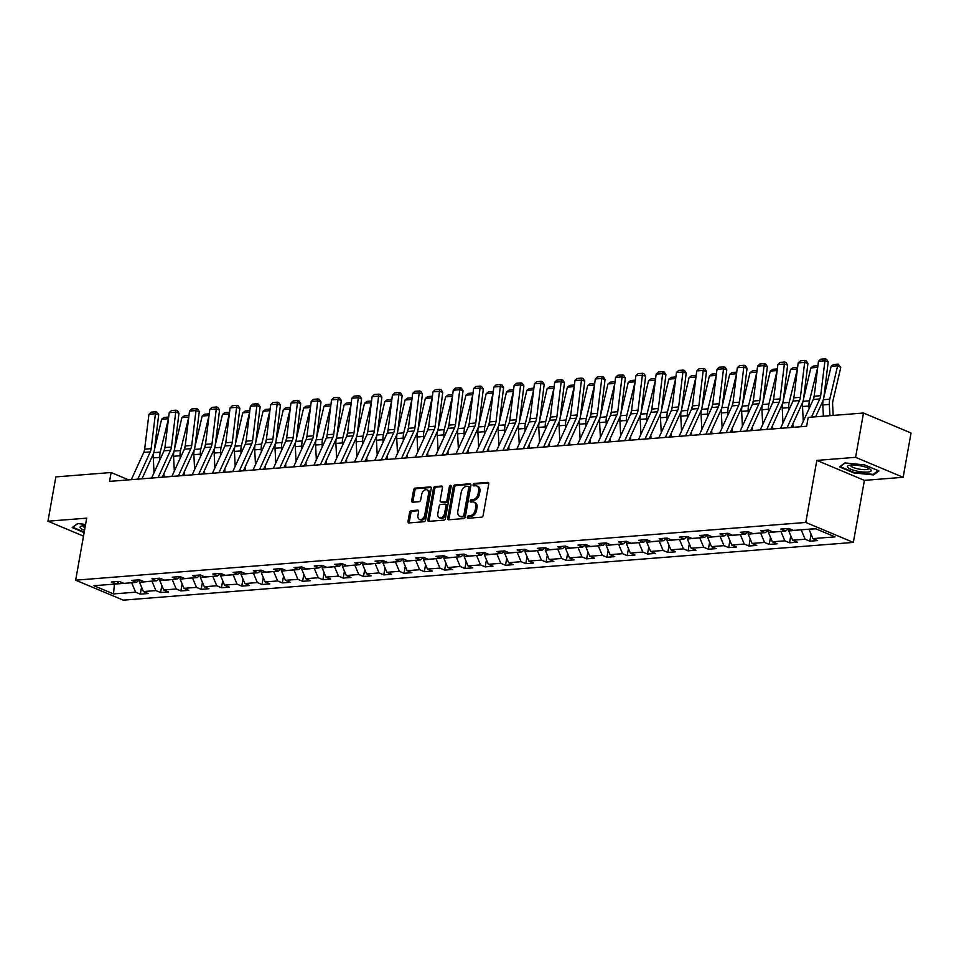 <?xml version="1.0" encoding="UTF-8"?>
<svg xmlns="http://www.w3.org/2000/svg" width="959" height="959" viewBox="0 0 959 959"><rect width="100%" height="100%" fill="white"/><g stroke="black" fill="none" stroke-linecap="round" stroke-linejoin="round"><path stroke-width="1.44" d="M467.333 517.105A1.271 0.839 -67.2 0 0 468.004 518.256L481.562 517.177A1.822 1.199 -67.2 0 0 483.156 515.343L488.73 484.019A1.822 1.199 -67.2 0 0 488.167 482.437A1.822 1.199 -67.2 0 0 487.771 482.377L474.202 483.456A1.271 0.839 -67.2 0 0 473.77 485.889L475.52 485.745A5.826 3.848 -67.2 0 1 476.791 485.949A5.826 3.848 -67.2 0 1 478.613 490.996L478.157 493.609A5.826 3.848 -67.2 0 1 473.075 499.495L471.325 499.639A1.271 0.839 -67.2 0 0 470.881 502.072L472.643 501.929A5.826 3.848 -67.2 0 1 473.902 502.12A5.826 3.848 -67.2 0 1 475.736 507.179L475.268 509.792A5.826 3.848 -67.2 0 1 470.198 515.678L468.436 515.822A1.271 0.839 -67.2 0 0 467.333 517.105M473.902 502.12L475.196 502.66A5.826 3.848 -67.2 0 1 477.019 507.719L476.551 510.332A5.826 3.848 -67.2 0 1 471.48 516.218L469.718 516.362A1.271 0.839 -67.2 0 0 468.615 518.208M488.646 482.952L475.484 483.995A1.271 0.839 -67.2 0 0 474.381 485.841M476.791 485.949L478.073 486.489A5.826 3.848 -67.2 0 1 479.908 491.535L479.44 494.149A5.826 3.848 -67.2 0 1 474.357 500.035L472.607 500.178A1.271 0.839 -67.2 0 0 471.492 502.025M411.183 510.656A1.822 1.199 -67.2 0 0 409.589 512.49L408.031 521.276A1.822 1.199 -67.2 0 0 408.594 522.859A1.822 1.199 -67.2 0 0 408.99 522.919L424.058 521.732A1.822 1.199 -67.2 0 0 425.64 519.886L431.226 488.563A1.822 1.199 -67.2 0 0 430.651 486.992A1.822 1.199 -67.2 0 0 430.255 486.932L415.199 488.119A1.822 1.199 -67.2 0 0 413.605 489.965L411.711 500.574A1.822 1.199 -67.2 0 0 412.286 502.156A1.822 1.199 -67.2 0 0 412.682 502.216L419.131 501.701A1.822 1.199 -67.2 0 0 420.713 499.867L421.648 494.604A4.867 3.213 -67.2 0 1 426.959 489.833A4.867 3.213 -67.2 0 1 428.481 494.065L424.813 514.683A4.867 3.213 -67.2 0 1 419.515 519.442A4.867 3.213 -67.2 0 1 417.98 515.223L418.592 511.782A1.822 1.199 -67.2 0 0 418.016 510.2A1.822 1.199 -67.2 0 0 417.621 510.14L411.183 510.656L412.466 511.195A1.822 1.199 -67.2 0 0 410.884 513.029L409.313 521.816A1.822 1.199 -67.2 0 0 409.397 522.883M86.706 518.148L47.95 521.205L55.85 476.899L111.112 472.523L109.542 481.382L806.627 426.264L808.209 417.393L863.484 413.029L855.596 457.335L816.828 460.404L805.788 522.451L75.653 580.183L86.706 518.148M447.733 518.136A1.822 1.199 -67.2 0 0 448.297 519.718A1.822 1.199 -67.2 0 0 448.692 519.778L463.76 518.591A1.822 1.199 -67.2 0 0 465.343 516.745L470.929 485.434A1.822 1.199 -67.2 0 0 470.354 483.851A1.822 1.199 -67.2 0 0 469.958 483.792L454.89 484.978A1.822 1.199 -67.2 0 0 453.307 486.824L447.733 518.136L449.016 518.675A1.822 1.199 -67.2 0 0 449.1 519.742M443.909 520.162L428.841 521.348A1.822 1.199 -67.2 0 1 428.445 521.288A1.822 1.199 -67.2 0 1 427.882 519.706L433.456 488.395A1.822 1.199 -67.2 0 1 435.038 486.549L441.488 486.045A1.822 1.199 -67.2 0 1 441.883 486.105A1.822 1.199 -67.2 0 1 442.459 487.675L440.193 500.382A1.822 1.199 -67.2 0 0 440.768 501.965A1.822 1.199 -67.2 0 0 441.164 502.025L445.444 501.677A1.822 1.199 -67.2 0 0 447.026 499.843L449.375 486.621A1.271 0.839 -67.2 0 1 451.162 486.477L445.491 518.316A1.822 1.199 -67.2 0 1 443.909 520.162M805.788 522.451L853.354 542.41L123.22 600.142L75.653 580.183M141.548 587.124L140.302 594.148L148.106 593.525L143.418 591.559L155.897 590.576L160.585 592.542L168.388 591.931L163.701 589.953L176.192 588.97L180.879 590.936L188.683 590.324L183.984 588.346L196.475 587.364L201.162 589.329L208.966 588.718L204.279 586.752L216.758 585.757L221.457 587.723L229.261 587.112L224.562 585.146L237.053 584.151L241.74 586.129L249.544 585.505L244.857 583.54L257.336 582.557L262.035 584.522L269.839 583.899L265.14 581.933L277.63 580.95L282.318 582.916L290.121 582.305L285.434 580.327L297.913 579.344L302.612 581.31L310.416 580.698L305.717 578.721L318.208 577.738L322.895 579.704L330.699 579.092L326.012 577.126L338.491 576.131L343.19 578.097L350.994 577.486L346.295 575.52L358.786 574.525L363.473 576.503L371.277 575.88L366.59 573.914L379.069 572.931L383.768 574.897L391.572 574.273L386.873 572.307L399.364 571.324L404.051 573.29L411.855 572.667L407.167 570.701L419.646 569.718L424.346 571.684L432.149 571.073L427.45 569.095L439.941 568.112L444.628 570.078L452.432 569.466L447.745 567.5L460.224 566.505L464.923 568.471L472.727 567.86L468.028 565.894L480.519 564.899L485.206 566.877L493.01 566.254L488.323 564.288L500.802 563.293L505.501 565.271L513.305 564.647L508.606 562.681L521.097 561.698L525.784 563.664L533.588 563.041L528.9 561.075L541.379 560.092L546.067 562.058L553.87 561.447L549.183 559.469L561.674 558.486L566.361 560.452L574.165 559.84L569.466 557.862L581.957 556.879L586.644 558.845L594.448 558.234L589.761 556.268L602.24 555.273L606.939 557.251L614.743 556.628L610.044 554.662L622.535 553.667L627.222 555.645L635.026 555.021L630.339 553.055L642.818 552.072L647.517 554.038L655.321 553.415L650.622 551.449L663.113 550.466L667.8 552.432L675.604 551.821L670.916 549.843L683.395 548.86L688.094 550.826L695.898 550.214L691.199 548.236L703.69 547.253L708.377 549.219L716.181 548.608L711.494 546.642L723.973 545.647L728.672 547.613L736.476 547.002L731.777 545.036L744.268 544.041L748.955 546.019L756.759 545.395L752.072 543.429L764.551 542.446L769.25 544.412L777.054 543.789L772.355 541.823L784.846 540.84L789.533 542.806L797.337 542.183L792.649 540.217L805.128 539.234L809.828 541.2L817.631 540.588L812.932 538.61L835.049 536.872L815.498 528.673L793.393 530.411L788.706 528.445L780.902 529.068L785.589 531.034L788.861 528.517M140.302 594.148L135.615 592.183L113.498 593.921L93.958 585.721L116.063 583.983L111.376 582.005L119.18 581.394L123.867 583.36L136.358 582.377L131.671 580.411L139.463 579.787L144.162 581.753L156.641 580.77L151.954 578.804L159.757 578.181L164.445 580.147L176.935 579.164L172.236 577.198L180.04 576.575L184.739 578.553L197.218 577.558L192.531 575.592L200.335 574.98L205.022 576.946L217.513 575.951L212.814 573.985L220.618 573.374L225.317 575.34L237.796 574.357L233.109 572.379L240.913 571.768L245.6 573.734L258.091 572.751L253.392 570.773L261.196 570.161L265.895 572.127L278.374 571.144L273.687 569.178L281.49 568.555L286.178 570.521L298.669 569.538L293.969 567.572L301.773 566.949L306.472 568.927L318.951 567.932L314.264 565.966L322.068 565.342L326.755 567.32L339.246 566.325L334.547 564.36L342.351 563.748L347.05 565.714L359.529 564.731L354.842 562.753L362.646 562.142L367.333 564.108L379.824 563.125L375.125 561.147L382.929 560.536L387.628 562.501L400.107 561.518L395.42 559.553L403.224 558.929L407.911 560.895L420.402 559.912L415.703 557.946L423.506 557.323L428.205 559.301L440.684 558.306L435.997 556.34L443.801 555.717L448.488 557.694L460.979 556.699L456.28 554.734L464.084 554.122L468.771 556.088L481.262 555.093L476.575 553.127L484.379 552.516L489.066 554.482L501.545 553.499L496.858 551.521L504.662 550.91L509.349 552.875L521.84 551.893L517.153 549.927L524.945 549.303L529.644 551.269L542.123 550.286L537.436 548.32L545.239 547.697L549.927 549.663L562.418 548.68L557.718 546.714L565.522 546.091L570.221 548.068L582.7 547.074L578.013 545.108L585.817 544.496L590.504 546.462L602.995 545.467L598.296 543.501L606.1 542.89L610.799 544.856L623.278 543.873L618.591 541.895L626.395 541.284L631.082 543.25L643.573 542.267L638.874 540.301L646.678 539.677L651.377 541.643L663.856 540.66L659.169 538.694L666.973 538.071L671.66 540.037L684.151 539.054L679.451 537.088L687.255 536.465L691.954 538.443L704.433 537.448L699.746 535.482L707.55 534.87L712.237 536.836L724.728 535.841L720.029 533.875L727.833 533.264L732.532 535.23L745.011 534.247L740.324 532.269L748.128 531.658L752.815 533.624L765.306 532.641L760.607 530.663L768.411 530.051L773.11 532.017L785.589 531.034M152.049 581.13L139.535 582.317L139.942 579.991M139.535 582.317L143.418 591.559M152.013 581.322L155.897 590.576M136.358 582.377L139.63 579.859M172.344 579.524L159.817 580.71L160.237 578.385M159.817 580.71L163.701 589.953M172.308 579.716L176.192 588.97M156.641 580.77L159.913 578.253M192.627 577.929L180.112 579.104L180.52 576.779M180.112 579.104L183.984 588.346M192.591 578.121L196.475 587.364M176.935 579.164L180.208 576.647M212.922 576.323L200.395 577.498L200.815 575.172M200.395 577.498L204.279 586.752M212.886 576.515L216.758 585.757M197.218 577.558L200.491 575.04M233.205 574.717L220.69 575.891L221.097 573.566M220.69 575.891L224.562 585.146M233.169 574.909L237.053 584.151M217.513 575.951L220.786 573.434M253.5 573.11L240.973 574.285L241.392 571.972M240.973 574.285L244.857 583.54M253.464 573.302L257.336 582.557M237.796 574.357L241.069 571.828M273.783 571.504L261.268 572.691L261.675 570.365M261.268 572.691L265.14 581.933M273.747 571.696L277.63 580.95M258.091 572.751L261.363 570.233M294.077 569.898L281.55 571.084L281.97 568.759M281.55 571.084L285.434 580.327M294.041 570.09L297.913 579.344M278.374 571.144L281.646 568.627M314.36 568.303L301.845 569.478L302.253 567.153M301.845 569.478L305.717 578.721M314.324 568.495L318.208 577.738M298.669 569.538L301.941 567.021M334.655 566.697L322.128 567.872L322.548 565.546M322.128 567.872L326.012 577.126M334.619 566.889L338.491 576.131M318.951 567.932L322.224 565.414M354.938 565.091L342.423 566.266L342.831 563.94M342.423 566.266L346.295 575.52M354.902 565.283L358.786 574.525M339.246 566.325L342.519 563.808M375.233 563.484L362.706 564.659L363.125 562.346M362.706 564.659L366.59 573.914M375.197 563.676L379.069 572.931M359.529 564.731L362.802 562.202M395.516 561.878L383.001 563.065L383.408 560.739M383.001 563.065L386.873 572.307M395.48 562.07L399.364 571.324M379.824 563.125L383.097 560.607M415.798 560.272L403.283 561.459L403.703 559.133M403.283 561.459L407.167 570.701M415.774 560.464L419.646 569.718M400.107 561.518L403.379 559.001M436.093 558.665L423.578 559.852L423.986 557.527M423.578 559.852L427.45 569.095M436.057 558.869L439.941 568.112M420.402 559.912L423.662 557.395M456.376 557.071L443.861 558.246L444.281 555.92M443.861 558.246L447.745 567.5M456.352 557.263L460.224 566.505M440.684 558.306L443.957 555.788M476.671 555.465L464.156 556.64L464.564 554.314M464.156 556.64L468.028 565.894M476.635 555.657L480.519 564.899M460.979 556.699L464.24 554.182M496.954 553.858L484.439 555.033L484.858 552.72M484.439 555.033L488.323 564.288M496.93 554.05L500.802 563.293M481.262 555.093L484.535 552.576M517.249 552.252L504.722 553.439L505.141 551.113M504.722 553.439L508.606 562.681M517.213 552.444L521.097 561.698M501.545 553.499L504.818 550.981M537.531 550.646L525.017 551.833L525.424 549.507M525.017 551.833L528.9 561.075M537.496 550.838L541.379 560.092M521.84 551.893L525.112 549.375M557.826 549.039L545.299 550.226L545.719 547.901M545.299 550.226L549.183 559.469M557.79 549.231L561.674 558.486M542.123 550.286L545.395 547.769M578.109 547.445L565.594 548.62L566.002 546.294M565.594 548.62L569.466 557.862M578.073 547.637L581.957 556.879M562.418 548.68L565.69 546.162M598.404 545.839L585.877 547.014L586.297 544.688M585.877 547.014L589.761 556.268M598.368 546.031L602.24 555.273M582.7 547.074L585.973 544.556M618.687 544.232L606.172 545.407L606.579 543.082M606.172 545.407L610.044 554.662M618.651 544.424L622.535 553.667M602.995 545.467L606.268 542.95M638.982 542.626L626.455 543.801L626.874 541.487M626.455 543.801L630.339 553.055M638.946 542.818L642.818 552.072M623.278 543.873L626.551 541.344M659.265 541.02L646.75 542.207L647.157 539.881M646.75 542.207L650.622 551.449M659.229 541.212L663.113 550.466M643.573 542.267L646.846 539.749M679.559 539.414L667.032 540.6L667.452 538.275M667.032 540.6L670.916 549.843M679.523 539.605L683.395 548.86M663.856 540.66L667.128 538.143M699.842 537.819L687.327 538.994L687.735 536.668M687.327 538.994L691.199 548.236M699.806 538.011L703.69 547.253M684.151 539.054L687.423 536.537M720.137 536.213L707.61 537.388L708.03 535.062M707.61 537.388L711.494 546.642M720.101 536.405L723.973 545.647M704.433 537.448L707.706 534.93M740.42 534.607L727.905 535.781L728.313 533.456M727.905 535.781L731.777 545.036M740.384 534.798L744.268 544.041M724.728 535.841L728.001 533.324M760.715 533L748.188 534.175L748.607 531.861M748.188 534.175L752.072 543.429M760.679 533.192L764.551 542.446M745.011 534.247L748.284 531.718M780.998 531.394L768.483 532.581L768.89 530.255M768.483 532.581L772.355 541.823M780.962 531.586L784.846 540.84M765.306 532.641L768.579 530.123M801.28 529.788L788.766 530.974L789.185 528.649M788.766 530.974L792.649 540.217M801.256 529.979L805.128 539.234M815.881 528.829L809.084 529.176M809.06 529.368L812.932 538.61M816.828 460.404L864.395 480.363L903.15 477.294L855.596 457.335M903.15 477.294L911.05 432.988L863.484 413.029M47.95 521.205L83.505 536.129M864.395 480.363L853.354 542.41M128.638 479.872L111.112 472.523M114.852 584.079L131.767 582.736M114.445 584.103L113.498 593.921M131.731 582.928L135.615 592.183M116.063 583.983L119.336 581.454M811.074 534.175L809.828 541.2M790.791 535.781L789.533 542.806M770.497 537.388L769.25 544.412M750.214 538.994L748.955 546.019M729.919 540.6L728.672 547.613M709.636 542.207L708.377 549.219M689.341 543.801L688.094 550.826M669.058 545.407L667.8 552.432M648.764 547.014L647.517 554.038M628.481 548.62L627.222 555.645M608.186 550.226L606.939 557.251M587.903 551.833L586.644 558.845M567.608 553.439L566.361 560.452M547.325 555.033L546.067 562.058M527.03 556.64L525.784 563.664M506.748 558.246L505.501 565.271M486.453 559.852L485.206 566.877M466.17 561.459L464.923 568.471M445.875 563.065L444.628 570.078M425.592 564.659L424.346 571.684M405.309 566.266L404.051 573.29M385.015 567.872L383.768 574.897M364.732 569.478L363.473 576.503M344.437 571.084L343.19 578.097M324.154 572.691L322.895 579.704M303.859 574.285L302.612 581.31M283.576 575.891L282.318 582.916M263.281 577.498L262.035 584.522M242.999 579.104L241.74 586.129M222.704 580.71L221.457 587.723M202.421 582.317L201.162 589.329M182.126 583.911L180.879 590.936M161.843 585.517L160.585 592.542M844.891 462.909L839.497 466.901L853.822 472.907L873.541 474.921L878.923 470.929L864.598 464.911L844.891 462.909M85.591 524.405L77.571 523.578L72.177 527.582L84.128 532.593M873.709 473.974L873.541 474.921M470.833 484.367L456.184 485.518A1.822 1.199 -67.2 0 0 454.59 487.364L449.016 518.675M462.789 516.266A1.271 0.839 -67.2 0 0 463.904 514.971L468.795 487.484A1.271 0.839 -67.2 0 0 468.124 486.333L466.266 486.489A5.826 3.848 -67.2 0 0 461.195 492.375L457.851 511.171A5.826 3.848 -67.2 0 0 459.673 516.218A5.826 3.848 -67.2 0 0 460.943 516.41L464.072 516.805A1.271 0.839 -67.2 0 0 465.187 515.51L463.904 514.971M469.407 486.872A1.271 0.839 -67.2 0 1 470.078 488.023L465.187 515.51M459.673 516.218L460.955 516.757A5.826 3.848 -67.2 0 0 462.226 516.949L460.943 516.41M464.072 516.805L462.226 516.949M442.375 486.609L436.333 487.088A1.822 1.199 -67.2 0 0 434.739 488.934L429.164 520.246A1.822 1.199 -67.2 0 0 429.248 521.312M441.727 502.264A1.822 1.199 -67.2 0 0 442.051 502.504A1.822 1.199 -67.2 0 0 442.447 502.564L446.726 502.216A1.822 1.199 -67.2 0 0 448.309 500.382L450.67 487.16L449.375 486.621M451.198 486.153A1.271 0.839 -67.2 0 0 450.67 487.16M437.843 513.556A4.867 3.213 -67.2 0 0 439.378 517.788A4.867 3.213 -67.2 0 0 444.676 513.017L445.971 505.753A1.822 1.199 -67.2 0 0 445.396 504.182A1.822 1.199 -67.2 0 0 445 504.122L440.732 504.458A1.822 1.199 -67.2 0 0 439.138 506.292L437.843 513.556M439.378 517.788L440.661 518.328A4.867 3.213 -67.2 0 0 445.959 513.556L444.676 513.017M445.396 504.182L446.69 504.722A1.822 1.199 -67.2 0 1 447.254 506.292L445.959 513.556M418.508 510.715L412.466 511.195M419.515 519.442L420.797 519.982A4.867 3.213 -67.2 0 0 426.096 515.223L424.813 514.683M426.959 489.833L428.241 490.373A4.867 3.213 -67.2 0 1 429.764 494.604L426.096 515.223M431.13 487.496L416.482 488.658A1.822 1.199 -67.2 0 0 414.887 490.505L413.005 501.113A1.822 1.199 -67.2 0 0 413.089 502.18M833.167 415.427L832.604 404.338A9.278 6.593 -94.5 0 1 832.915 400.85L840.791 367.465L837.639 365.799L829.763 399.184A13.917 9.902 85.5 0 0 829.307 404.41L829.883 415.679M823.158 400.143A13.917 9.902 85.5 0 0 822.798 404.926L823.373 416.194M831.129 366.314L833.587 364.48L838.142 364.12L837.639 365.799L831.129 366.314L823.889 397.038M838.142 364.12L840.791 367.465M800.825 426.719L813.268 399.471A9.278 6.593 85.5 0 0 814.167 396.235L818.459 361.327L824.956 360.824L825.243 358.858L826.55 359.265L828.216 361.843L823.925 396.738A13.917 9.902 -94.5 0 1 822.594 401.593L815.641 416.805M828.216 361.843L824.956 360.824L820.664 395.719A9.278 6.593 85.5 0 1 819.777 398.956L811.47 417.141M818.459 361.327L820.7 359.217L825.243 358.858M847.78 467.381A12.059 2.925 -169.9 0 0 862.285 471.936A12.059 2.925 -169.9 0 0 870.772 469.73A12.059 2.925 -169.9 0 0 870.209 469.227A12.059 2.925 -169.9 0 0 859.791 465.69A12.059 2.925 -169.9 0 0 848.787 465.415A12.059 2.925 -169.9 0 0 847.78 467.381M850.705 465.067A9.134 2.206 -169.9 0 0 850.573 465.343A9.134 2.206 -169.9 0 0 850.861 466.05A9.134 2.206 -169.9 0 0 860.523 469.335A9.134 2.206 -169.9 0 0 868.554 468.543A9.134 2.206 -169.9 0 0 868.53 468.244M878.216 470.629L873.158 474.381L854.061 472.439L840.18 466.613L845.143 462.933M85.363 525.676A12.059 2.925 -169.9 0 0 83.601 525.736A12.059 2.925 -169.9 0 0 81.467 526.095A12.059 2.925 -169.9 0 0 84.536 530.315M72.896 527.042L77.811 523.614M84.224 532.065L72.86 527.294M83.373 525.748A9.134 2.206 -169.9 0 0 83.253 526.023A9.134 2.206 -169.9 0 0 84.991 527.738M813.4 399.184L814.239 395.599M817.691 367.585L809.48 400.79A13.917 9.902 85.5 0 0 809.012 406.017L809.144 408.498M802.875 401.749A13.917 9.902 85.5 0 0 802.515 406.532L803.27 421.373M810.846 367.92L813.292 366.086L817.847 365.727L817.344 367.405L810.846 367.92L803.606 398.644M793.033 427.33L792.853 423.878M793.105 400.778L793.956 397.206M797.397 369.179L789.185 402.396A13.917 9.902 85.5 0 0 788.73 407.623L788.861 410.104M782.592 403.355A13.917 9.902 85.5 0 0 782.232 408.138L782.976 422.979M790.552 369.515L793.009 367.693L797.564 367.333L797.061 368.999L790.552 369.515L783.311 400.251M780.542 428.325L792.985 401.066A9.278 6.593 85.5 0 0 793.872 397.829L798.164 362.934L804.673 362.418L804.961 360.464L806.267 360.872L807.934 363.449L803.642 398.345A13.917 9.902 -94.5 0 1 802.299 403.2L791.211 427.474M807.934 363.449L804.673 362.418L800.381 397.326A9.278 6.593 85.5 0 1 799.482 400.55L787.039 427.81M798.164 362.934L800.405 360.824L804.961 360.464M760.247 429.932L772.69 402.672A9.278 6.593 85.5 0 0 773.589 399.435L777.881 364.54L784.378 364.024L784.678 362.058L785.972 362.478L787.639 365.055L783.347 399.951A13.917 9.902 -94.5 0 1 782.017 404.806L770.928 429.081M787.639 365.055L784.378 364.024L780.087 398.92A9.278 6.593 85.5 0 1 779.199 402.157L766.756 429.416M777.881 364.54L780.123 362.418L784.678 362.058M772.75 428.937L772.57 425.484M772.822 402.384L773.661 398.812M777.114 370.785L768.902 404.003A13.917 9.902 85.5 0 0 768.447 409.229L768.567 411.711M762.297 404.962A13.917 9.902 85.5 0 0 761.937 409.745L762.693 424.585M770.269 371.121L772.714 369.299L777.269 368.939L776.766 370.606L770.269 371.121L763.028 401.857M752.455 430.543L752.276 427.091M752.527 403.991L753.378 400.418M756.819 372.392L748.607 405.609A13.917 9.902 85.5 0 0 748.152 410.836L748.284 413.317M742.014 406.568A13.917 9.902 85.5 0 0 741.655 411.339L742.398 426.18M749.986 372.727L752.431 370.905L756.987 370.546L756.483 372.212L749.986 372.727L742.734 403.451M732.173 432.149L731.993 428.697M732.244 405.597L733.084 402.025M736.536 373.998L728.325 407.215A13.917 9.902 85.5 0 0 727.869 412.43L727.989 414.923M721.719 408.162A13.917 9.902 85.5 0 0 721.36 412.945L722.115 427.786M729.691 374.334L732.137 372.512L736.692 372.152L736.2 373.818L729.691 374.334L722.451 405.058M739.964 431.526L752.407 404.278A9.278 6.593 85.5 0 0 753.294 401.042L757.586 366.146L764.095 365.631L764.383 363.665L765.69 364.072L767.356 366.662L763.064 401.557A13.917 9.902 -94.5 0 1 761.722 406.412L750.633 430.687M767.356 366.662L764.095 365.631L759.804 400.526A9.278 6.593 85.5 0 1 758.905 403.763L746.462 431.023M757.586 366.146L759.828 364.024L764.383 363.665M719.67 433.132L732.113 405.885A9.278 6.593 85.5 0 0 733.012 402.648L737.303 367.753L743.8 367.237L744.1 365.271L745.395 365.679L747.061 368.256L742.769 403.164A13.917 9.902 -94.5 0 1 741.439 408.007L730.35 432.293M747.061 368.256L743.8 367.237L739.509 402.133A9.278 6.593 85.5 0 1 738.622 405.369L726.179 432.617M737.303 367.753L739.545 365.631L744.1 365.271M699.387 434.739L711.83 407.491A9.278 6.593 85.5 0 0 712.717 404.254L717.008 369.359L723.518 368.843L723.805 366.877L725.112 367.285L726.778 369.862L722.487 404.758A13.917 9.902 -94.5 0 1 721.144 409.613L710.056 433.9M726.778 369.862L723.518 368.843L719.226 403.739A9.278 6.593 85.5 0 1 718.327 406.976L705.884 434.223M717.008 369.359L719.25 367.237L723.805 366.877M679.092 436.345L691.535 409.097A9.278 6.593 85.5 0 0 692.434 405.861L696.725 370.965L703.223 370.45L703.522 368.484L704.829 368.891L706.483 371.469L702.192 406.364A13.917 9.902 -94.5 0 1 700.861 411.219L689.773 435.506M706.483 371.469L703.223 370.45L698.931 405.345A9.278 6.593 85.5 0 1 698.044 408.582L685.601 435.83M696.725 370.965L698.967 368.843L703.522 368.484M658.809 437.951L671.252 410.692A9.278 6.593 85.5 0 0 672.139 407.455L676.431 372.56L682.94 372.044L683.228 370.09L684.534 370.498L686.2 373.075L681.909 407.971A13.917 9.902 -94.5 0 1 680.566 412.826L669.478 437.1M686.2 373.075L682.94 372.044L678.648 406.952A9.278 6.593 85.5 0 1 677.749 410.176L665.306 437.436M676.431 372.56L678.672 370.45L683.228 370.09M638.514 439.558L650.969 412.298A9.278 6.593 85.5 0 0 651.856 409.061L656.148 374.166L662.645 373.65L662.945 371.684L664.251 372.104L665.906 374.681L661.626 409.577A13.917 9.902 -94.5 0 1 660.283 414.432L649.195 438.707M665.906 374.681L662.645 373.65L658.354 408.546A9.278 6.593 85.5 0 1 657.466 411.783L645.023 439.042M656.148 374.166L658.389 372.044L662.945 371.684M618.231 441.152L630.674 413.904A9.278 6.593 85.5 0 0 631.561 410.668L635.853 375.772L642.362 375.257L642.65 373.291L643.957 373.71L645.623 376.288L641.331 411.183A13.917 9.902 -94.5 0 1 639.989 416.038L628.9 440.313M645.623 376.288L642.362 375.257L638.071 410.152A9.278 6.593 85.5 0 1 637.184 413.389L624.729 440.649M635.853 375.772L638.107 373.65L642.65 373.291M597.937 442.758L610.392 415.511A9.278 6.593 85.5 0 0 611.279 412.274L615.57 377.378L622.067 376.863L622.367 374.897L623.674 375.305L625.34 377.894L621.048 412.79A13.917 9.902 -94.5 0 1 619.706 417.644L608.617 441.919M625.34 377.894L622.067 376.863L617.776 411.759A9.278 6.593 85.5 0 1 616.889 414.995L604.446 442.243M615.57 377.378L617.812 375.257L622.367 374.897M577.654 444.365L590.097 417.117A9.278 6.593 85.5 0 0 590.984 413.88L595.275 378.985L601.784 378.469L602.072 376.503L603.379 376.911L605.045 379.488L600.754 414.384A13.917 9.902 -94.5 0 1 599.423 419.239L588.335 443.526M605.045 379.488L601.784 378.469L597.493 413.365A9.278 6.593 85.5 0 1 596.606 416.602L584.151 443.849M595.275 378.985L597.529 376.863L602.072 376.503M557.359 445.971L569.814 418.723A9.278 6.593 85.5 0 0 570.701 415.487L574.992 380.591L581.49 380.076L581.789 378.11L583.096 378.517L584.762 381.095L580.471 415.99A13.917 9.902 -94.5 0 1 579.128 420.845L568.04 445.132M584.762 381.095L581.49 380.076L577.198 414.971A9.278 6.593 85.5 0 1 576.311 418.208L563.868 445.456M574.992 380.591L577.234 378.469L581.789 378.11M537.076 447.577L549.519 420.318A9.278 6.593 85.5 0 0 550.418 417.093L554.698 382.185L561.207 381.682L561.495 379.716L562.801 380.124L564.467 382.701L560.176 417.597A13.917 9.902 -94.5 0 1 558.845 422.451L547.757 446.726M564.467 382.701L561.207 381.682L556.915 416.578A9.278 6.593 85.5 0 1 556.028 419.814L543.573 447.062M554.698 382.185L556.951 380.076L561.495 379.716M516.781 449.184L529.236 421.924A9.278 6.593 85.5 0 0 530.123 418.687L534.415 383.792L540.912 383.276L541.212 381.31L542.518 381.73L544.185 384.307L539.893 419.203A13.917 9.902 -94.5 0 1 538.55 424.058L527.462 448.332M544.185 384.307L540.912 383.276L536.632 418.172A9.278 6.593 85.5 0 1 535.733 421.409L523.29 448.668M534.415 383.792L536.656 381.682L541.212 381.31M496.498 450.79L508.941 423.53A9.278 6.593 85.5 0 0 509.84 420.294L514.132 385.398L520.629 384.883L520.917 382.917L522.223 383.336L523.89 385.914L519.598 420.809A13.917 9.902 -94.5 0 1 518.268 425.664L507.179 449.939M523.89 385.914L520.629 384.883L516.338 419.778A9.278 6.593 85.5 0 1 515.451 423.015L502.995 450.274M514.132 385.398L516.374 383.276L520.917 382.917M476.203 452.384L488.658 425.137A9.278 6.593 85.5 0 0 489.546 421.9L493.837 387.004L500.346 386.489L500.634 384.523L501.941 384.931L503.607 387.52L499.315 422.416A13.917 9.902 -94.5 0 1 497.973 427.27L486.884 451.545M503.607 387.52L500.346 386.489L496.055 421.385A9.278 6.593 85.5 0 1 495.156 424.621L482.713 451.869M493.837 387.004L496.079 384.883L500.634 384.523M455.921 453.991L468.364 426.743A9.278 6.593 85.5 0 0 469.263 423.506L473.554 388.611L480.051 388.095L480.339 386.129L481.646 386.537L483.312 389.114L479.021 424.022A13.917 9.902 -94.5 0 1 477.69 428.865L466.601 453.151M483.312 389.114L480.051 388.095L475.76 422.991A9.278 6.593 85.5 0 1 474.873 426.228L462.418 453.475M473.554 388.611L475.796 386.489L480.339 386.129M435.626 455.597L448.081 428.349A9.278 6.593 85.5 0 0 448.968 425.113L453.259 390.217L459.769 389.702L460.056 387.736L461.363 388.143L463.029 390.721L458.738 425.616A13.917 9.902 -94.5 0 1 457.395 430.471L446.307 454.758M463.029 390.721L459.769 389.702L455.477 424.597A9.278 6.593 85.5 0 1 454.578 427.834L442.135 455.081M453.259 390.217L455.501 388.095L460.056 387.736M415.343 457.203L427.786 429.944A9.278 6.593 85.5 0 0 428.685 426.719L432.977 391.811L439.474 391.308L439.761 389.342L441.068 389.75L442.734 392.327L438.443 427.223A13.917 9.902 -94.5 0 1 437.112 432.077L426.024 456.352M442.734 392.327L439.474 391.308L435.182 426.204A9.278 6.593 85.5 0 1 434.295 429.44L421.84 456.688M432.977 391.811L435.218 389.702L439.761 389.342M395.06 458.81L407.503 431.55A9.278 6.593 85.5 0 0 408.39 428.313L412.682 393.418L419.191 392.902L419.479 390.948L420.785 391.356L422.451 393.933L418.16 428.829A13.917 9.902 -94.5 0 1 416.817 433.684L405.729 457.958M422.451 393.933L419.191 392.902L414.899 427.798A9.278 6.593 85.5 0 1 414 431.035L401.557 458.294M412.682 393.418L414.923 391.308L419.479 390.948M374.765 460.416L387.208 433.156A9.278 6.593 85.5 0 0 388.107 429.92L392.399 395.024L398.896 394.509L399.196 392.543L400.49 392.962L402.157 395.54L397.865 430.435A13.917 9.902 -94.5 0 1 396.535 435.29L385.446 459.565M402.157 395.54L398.896 394.509L394.605 429.404A9.278 6.593 85.5 0 1 393.717 432.641L381.274 459.9M392.399 395.024L394.64 392.902L399.196 392.543M711.878 433.756L711.71 430.291M711.95 407.203L712.801 403.619M716.241 375.604L708.03 408.822A13.917 9.902 85.5 0 0 707.574 414.036L707.706 416.53M701.437 409.769A13.917 9.902 85.5 0 0 701.077 414.552L701.82 429.392M709.408 375.94L711.854 374.106L716.409 373.746L715.905 375.425L709.408 375.94L702.156 406.664M691.595 435.362L691.415 431.898M691.667 408.81L692.506 405.225M695.958 377.211L687.747 410.416A13.917 9.902 85.5 0 0 687.291 415.643L687.411 418.136M681.142 411.375A13.917 9.902 85.5 0 0 680.782 416.158L681.537 430.999M689.113 377.546L691.559 375.712L696.114 375.353L695.623 377.031L689.113 377.546L681.873 408.27M671.3 436.956L671.132 433.504M671.372 410.404L672.223 406.832M675.663 378.805L667.452 412.022A13.917 9.902 85.5 0 0 666.996 417.249L667.128 419.73M660.859 412.981A13.917 9.902 85.5 0 0 660.499 417.764L661.242 432.605M668.831 379.141L671.276 377.319L675.831 376.959L675.328 378.625L668.831 379.141L661.578 409.877M651.017 438.563L650.837 435.11M651.089 412.01L651.928 408.438M655.381 380.411L647.169 413.629A13.917 9.902 85.5 0 0 646.714 418.855L646.834 421.337M640.564 414.588A13.917 9.902 85.5 0 0 640.204 419.371L640.96 434.211M648.536 380.747L650.993 378.925L655.536 378.565L655.045 380.232L648.536 380.747L641.295 411.483M630.722 440.169L630.554 436.717M630.806 413.617L631.645 410.044M635.086 382.018L626.874 415.235A13.917 9.902 85.5 0 0 626.419 420.462L626.551 422.943M620.281 416.194A13.917 9.902 85.5 0 0 619.922 420.965L620.665 435.806M628.253 382.353L630.698 380.531L635.254 380.172L634.75 381.838L628.253 382.353L621 413.077M610.439 441.775L610.26 438.323M610.511 415.223L611.351 411.651M614.803 383.624L606.591 416.841A13.917 9.902 85.5 0 0 606.136 422.056L606.256 424.549M599.986 417.8A13.917 9.902 85.5 0 0 599.627 422.571L600.382 437.412M607.958 383.96L610.415 382.138L614.959 381.778L614.467 383.444L607.958 383.96L600.718 414.684M590.145 443.382L589.977 439.917M590.229 416.829L591.068 413.245M594.508 385.23L586.297 418.448A13.917 9.902 85.5 0 0 585.841 423.662L585.973 426.156M579.704 419.395A13.917 9.902 85.5 0 0 579.344 424.178L580.099 439.018M587.675 385.566L590.121 383.732L594.676 383.372L594.172 385.05L587.675 385.566L580.423 416.29M569.862 444.988L569.682 441.524M569.934 418.436L570.773 414.851M574.225 386.837L566.014 420.042A13.917 9.902 85.5 0 0 565.558 425.269L565.678 427.762M559.409 421.001A13.917 9.902 85.5 0 0 559.049 425.784L559.804 440.625M567.38 387.172L569.838 385.338L574.381 384.979L573.89 386.657L567.38 387.172L560.14 417.896M549.567 446.582L549.399 443.13M549.651 420.03L550.49 416.458M553.93 388.431L545.719 421.648A13.917 9.902 85.5 0 0 545.263 426.875L545.395 429.356M539.126 422.607A13.917 9.902 85.5 0 0 538.766 427.39L539.521 442.231M547.098 388.767L549.543 386.945L554.098 386.585L553.595 388.263L547.098 388.767L539.845 419.503M529.284 448.189L529.104 444.736M529.356 421.636L530.195 418.064M533.648 390.037L525.436 423.255A13.917 9.902 85.5 0 0 524.981 428.481L525.1 430.963M518.831 424.214A13.917 9.902 85.5 0 0 518.471 428.997L519.227 443.837M526.803 390.373L529.26 388.551L533.803 388.191L533.312 389.857L526.803 390.373L519.562 421.109M508.989 449.795L508.821 446.343M509.073 423.243L509.912 419.67M513.353 391.644L505.153 424.861A13.917 9.902 85.5 0 0 504.686 430.088L504.818 432.569M498.548 425.82A13.917 9.902 85.5 0 0 498.189 430.591L498.944 445.432M506.52 391.979L508.965 390.157L513.521 389.798L513.017 391.464L506.52 391.979L499.267 422.715M488.706 451.401L488.527 447.949M488.778 424.849L489.629 421.277M493.07 393.25L484.858 426.467A13.917 9.902 85.5 0 0 484.403 431.682L484.523 434.175M478.253 427.426A13.917 9.902 85.5 0 0 477.894 432.197L478.649 447.038M486.225 393.586L488.682 391.763L493.226 391.404L492.734 393.07L486.225 393.586L478.985 424.31M468.412 453.008L468.244 449.543M468.495 426.455L469.335 422.883M472.787 394.856L464.576 428.074A13.917 9.902 85.5 0 0 464.108 433.288L464.24 435.782M457.97 429.021A13.917 9.902 85.5 0 0 457.611 433.804L458.366 448.644M465.942 395.192L468.388 393.37L472.943 392.998L472.439 394.676L465.942 395.192L458.702 425.916M448.129 454.614L447.949 451.15M448.201 428.062L449.052 424.477M452.492 396.463L444.281 429.668A13.917 9.902 85.5 0 0 443.825 434.895L443.945 437.388M437.676 430.627A13.917 9.902 85.5 0 0 437.316 435.41L438.071 450.251M445.647 396.798L448.105 394.964L452.66 394.605L452.157 396.283L445.647 396.798L438.407 427.522M427.846 456.208L427.666 452.756M427.918 429.656L428.757 426.084M432.209 398.057L423.998 431.274A13.917 9.902 85.5 0 0 423.53 436.501L423.662 438.982M417.393 432.233A13.917 9.902 85.5 0 0 417.033 437.016L417.788 451.857M425.364 398.393L427.81 396.57L432.365 396.211L431.862 397.889L425.364 398.393L418.124 429.129M407.551 457.815L407.371 454.362M407.623 431.262L408.474 427.69M411.914 399.663L403.703 432.881A13.917 9.902 85.5 0 0 403.248 438.107L403.367 440.589M397.098 433.84A13.917 9.902 85.5 0 0 396.75 438.623L397.494 453.463M405.07 399.999L407.527 398.177L412.082 397.817L411.579 399.483L405.07 399.999L397.829 430.735M387.268 459.421L387.088 455.969M387.34 432.869L388.179 429.296M391.632 401.27L383.42 434.487A13.917 9.902 85.5 0 0 382.953 439.713L383.085 442.195M376.815 435.446A13.917 9.902 85.5 0 0 376.455 440.229L377.211 455.069M384.787 401.605L387.232 399.783L391.787 399.423L391.284 401.09L384.787 401.605L377.546 432.341M366.973 461.027L366.794 457.575M367.045 434.475L367.896 430.903M371.337 402.876L363.125 436.093A13.917 9.902 85.5 0 0 362.67 441.308L362.802 443.801M356.532 437.052A13.917 9.902 85.5 0 0 356.173 441.823L356.916 456.664M364.504 403.212L366.949 401.389L371.505 401.03L371.001 402.696L364.504 403.212L357.251 433.936M346.69 462.634L346.511 459.169M346.762 436.081L347.602 432.509M351.054 404.482L342.842 437.7A13.917 9.902 85.5 0 0 342.387 442.914L342.507 445.408M336.237 438.647A13.917 9.902 85.5 0 0 335.878 443.43L336.633 458.27M344.209 404.818L346.655 402.996L351.21 402.636L350.718 404.302L344.209 404.818L336.969 435.542M326.396 464.24L326.228 460.776M326.468 437.688L327.319 434.103M330.759 406.089L322.548 439.294A13.917 9.902 85.5 0 0 322.092 444.52L322.224 447.014M315.955 440.253A13.917 9.902 85.5 0 0 315.595 445.036L316.338 459.876M323.926 406.424L326.372 404.59L330.927 404.23L330.423 405.909L323.926 406.424L316.674 437.148M354.482 462.01L366.925 434.763A9.278 6.593 85.5 0 0 367.812 431.526L372.104 396.63L378.613 396.115L378.901 394.149L380.208 394.557L381.874 397.146L377.582 432.041A13.917 9.902 -94.5 0 1 376.24 436.896L365.151 461.171M381.874 397.146L378.613 396.115L374.322 431.011A9.278 6.593 85.5 0 1 373.423 434.247L360.98 461.507M372.104 396.63L374.346 394.509L378.901 394.149M334.188 463.617L346.631 436.369A9.278 6.593 85.5 0 0 347.53 433.132L351.821 398.237L358.318 397.721L358.618 395.755L359.913 396.163L361.579 398.74L357.287 433.648A13.917 9.902 -94.5 0 1 355.957 438.491L344.868 462.777M361.579 398.74L358.318 397.721L354.027 432.617A9.278 6.593 85.5 0 1 353.14 435.854L340.697 463.101M351.821 398.237L354.063 396.115L358.618 395.755M313.905 465.223L326.348 437.975A9.278 6.593 85.5 0 0 327.235 434.739L331.526 399.843L338.036 399.328L338.323 397.362L339.63 397.769L341.296 400.347L337.005 435.242A13.917 9.902 -94.5 0 1 335.662 440.097L324.574 464.384M341.296 400.347L338.036 399.328L333.744 434.223A9.278 6.593 85.5 0 1 332.845 437.46L320.402 464.707M331.526 399.843L333.768 397.721L338.323 397.362M293.61 466.829L306.053 439.582A9.278 6.593 85.5 0 0 306.952 436.345L311.243 401.437L317.741 400.934L318.04 398.968L319.347 399.376L321.001 401.953L316.71 436.848A13.917 9.902 -94.5 0 1 315.379 441.703L304.291 465.99M321.001 401.953L317.741 400.934L313.449 435.83A9.278 6.593 85.5 0 1 312.562 439.066L300.119 466.314M311.243 401.437L313.485 399.328L318.04 398.968M306.113 465.846L305.933 462.382M306.185 439.294L307.024 435.71M310.476 407.695L302.265 440.9A13.917 9.902 85.5 0 0 301.809 446.127L301.929 448.608M295.66 441.859A13.917 9.902 85.5 0 0 295.3 446.642L296.055 461.483M303.631 408.031L306.077 406.196L310.632 405.837L310.141 407.515L303.631 408.031L296.391 438.754M285.818 467.441L285.65 463.988M285.89 440.888L286.741 437.316M290.181 409.289L281.97 442.507A13.917 9.902 85.5 0 0 281.514 447.733L281.646 450.215M275.377 443.466A13.917 9.902 85.5 0 0 275.017 448.249L275.76 463.089M283.349 409.625L285.794 407.803L290.349 407.443L289.846 409.109L283.349 409.625L276.096 440.361M265.535 469.047L265.355 465.594M265.607 442.495L266.446 438.922M269.899 410.896L261.687 444.113A13.917 9.902 85.5 0 0 261.232 449.339L261.351 451.821M255.082 445.072A13.917 9.902 85.5 0 0 254.722 449.855L255.478 464.695M263.054 411.231L265.511 409.409L270.054 409.049L269.563 410.716L263.054 411.231L255.813 441.967M245.24 470.653L245.072 467.201M245.324 444.101L246.163 440.529M249.604 412.502L241.392 445.719A13.917 9.902 85.5 0 0 240.937 450.946L241.069 453.427M234.799 446.678A13.917 9.902 85.5 0 0 234.44 451.449L235.183 466.29M242.771 412.838L245.216 411.015L249.772 410.656L249.268 412.322L242.771 412.838L235.518 443.561M224.957 472.26L224.778 468.807M225.029 445.707L225.868 442.135M229.321 414.108L221.109 447.326A13.917 9.902 85.5 0 0 220.654 452.54L220.774 455.034M214.504 448.273A13.917 9.902 85.5 0 0 214.145 453.056L214.9 467.896M222.476 414.444L224.933 412.622L229.477 412.262L228.985 413.928L222.476 414.444L215.236 445.168M204.663 473.866L204.495 470.401M204.746 447.314L205.586 443.729M209.026 415.715L200.815 448.932A13.917 9.902 85.5 0 0 200.359 454.146L200.491 456.64M194.221 449.879A13.917 9.902 85.5 0 0 193.862 454.662L194.617 469.502M202.193 416.05L204.639 414.216L209.194 413.856L208.69 415.535L202.193 416.05L194.941 446.774M184.38 475.472L184.2 472.008M184.452 448.92L185.291 445.336M188.743 417.321L180.532 450.526A13.917 9.902 85.5 0 0 180.076 455.753L180.196 458.246M173.927 451.485A13.917 9.902 85.5 0 0 173.567 456.268L174.322 471.109M181.898 417.656L184.356 415.822L188.899 415.463L188.408 417.141L181.898 417.656L174.658 448.38M164.085 477.067L163.917 473.614M164.169 450.514L165.008 446.942M168.448 418.915L160.237 452.133A13.917 9.902 85.5 0 0 159.781 457.359L159.913 459.841M153.644 453.092A13.917 9.902 85.5 0 0 153.284 457.875L154.039 472.715M161.615 419.251L164.061 417.429L168.616 417.069L168.113 418.735L161.615 419.251L154.363 449.987M273.327 468.436L285.77 441.176A9.278 6.593 85.5 0 0 286.657 437.939L290.949 403.044L297.458 402.528L297.746 400.574L299.052 400.982L300.718 403.559L296.427 438.455A13.917 9.902 -94.5 0 1 295.084 443.31L283.996 467.584M300.718 403.559L297.458 402.528L293.166 437.436A9.278 6.593 85.5 0 1 292.267 440.661L279.824 467.92M290.949 403.044L293.19 400.934L297.746 400.574M253.032 470.042L265.487 442.782A9.278 6.593 85.5 0 0 266.374 439.546L270.666 404.65L277.163 404.135L277.463 402.169L278.769 402.588L280.424 405.166L276.144 440.061A13.917 9.902 -94.5 0 1 274.801 444.916L263.713 469.191M280.424 405.166L277.163 404.135L272.871 439.03A9.278 6.593 85.5 0 1 271.984 442.267L259.541 469.526M270.666 404.65L272.907 402.528L277.463 402.169M232.749 471.636L245.192 444.389A9.278 6.593 85.5 0 0 246.079 441.152L250.371 406.256L256.88 405.741L257.168 403.775L258.474 404.183L260.141 406.772L255.849 441.667A13.917 9.902 -94.5 0 1 254.507 446.522L243.418 470.797M260.141 406.772L256.88 405.741L252.589 440.637A9.278 6.593 85.5 0 1 251.69 443.873L239.247 471.133M250.371 406.256L252.613 404.135L257.168 403.775M212.454 473.243L224.909 445.995A9.278 6.593 85.5 0 0 225.797 442.758L230.088 407.863L236.585 407.347L236.885 405.381L238.192 405.789L239.858 408.366L235.566 443.274A13.917 9.902 -94.5 0 1 234.224 448.117L223.135 472.403M239.858 408.366L236.585 407.347L232.294 442.243A9.278 6.593 85.5 0 1 231.407 445.479L218.964 472.727M230.088 407.863L232.33 405.741L236.885 405.381M192.172 474.849L204.615 447.601A9.278 6.593 85.5 0 0 205.502 444.365L209.793 409.469L216.302 408.954L216.59 406.988L217.897 407.395L219.563 409.972L215.272 444.868A13.917 9.902 -94.5 0 1 213.941 449.723L202.84 474.01M219.563 409.972L216.302 408.954L212.011 443.849A9.278 6.593 85.5 0 1 211.124 447.086L198.669 474.333M209.793 409.469L212.047 407.347L216.59 406.988M171.877 476.455L184.332 449.208A9.278 6.593 85.5 0 0 185.219 445.971L189.51 411.075L196.008 410.56L196.307 408.594L197.614 409.002L199.28 411.579L194.989 446.474A13.917 9.902 -94.5 0 1 193.646 451.329L182.558 475.616M199.28 411.579L196.008 410.56L191.716 445.456A9.278 6.593 85.5 0 1 190.829 448.692L178.386 475.94M189.51 411.075L191.752 408.954L196.307 408.594M151.594 478.062L164.037 450.802A9.278 6.593 85.5 0 0 164.936 447.565L169.216 412.67L175.725 412.154L176.012 410.2L177.319 410.608L178.985 413.185L174.694 448.081A13.917 9.902 -94.5 0 1 173.363 452.936L162.275 477.21M178.985 413.185L175.725 412.154L171.433 447.062A9.278 6.593 85.5 0 1 170.546 450.286L158.091 477.546M169.216 412.67L171.469 410.56L176.012 410.2M131.299 479.668L143.754 452.408A9.278 6.593 85.5 0 0 144.641 449.172L148.933 414.276L155.43 413.761L155.73 411.795L157.036 412.214L158.703 414.791L154.411 449.687A13.917 9.902 -94.5 0 1 153.068 454.542L141.98 478.817M158.703 414.791L155.43 413.761L151.15 448.656A9.278 6.593 85.5 0 1 150.251 451.893L137.808 479.152M148.933 414.276L151.174 412.154L155.73 411.795M471.48 516.218L470.198 515.678M476.551 510.332L475.268 509.792M477.019 507.719L475.736 507.179M472.607 500.178L471.325 499.639M474.357 500.035L473.075 499.495M479.44 494.149L478.157 493.609M479.908 491.535L478.613 490.996M475.484 483.995L474.202 483.456M488.479 482.677L487.771 482.377M469.718 516.362L468.436 515.822M454.59 487.364L453.307 486.824M456.184 485.518L454.89 484.978M470.677 484.091L469.958 483.792M470.078 488.023L468.795 487.484M429.164 520.246L427.882 519.706M434.739 488.934L433.456 488.395M436.333 487.088L435.038 486.549M442.207 486.345L441.488 486.045M442.447 502.564L441.164 502.025M446.726 502.216L445.444 501.677M448.309 500.382L447.026 499.843M447.254 506.292L445.971 505.753M418.34 510.44L417.621 510.14M429.764 494.604L428.481 494.065M413.005 501.113L411.711 500.574M414.887 490.505L413.605 489.965M416.482 488.658L415.199 488.119M430.975 487.232L430.255 486.932M409.313 521.816L408.031 521.276M410.884 513.029L409.589 512.49M829.763 399.184L823.301 399.699M829.307 404.41L822.798 404.926M813.268 399.471L819.777 398.956M814.167 396.235L820.664 395.719M809.48 400.79L803.019 401.306M809.012 406.017L802.515 406.532M789.185 402.396L782.724 402.912M788.73 407.623L782.232 408.138M792.985 401.066L799.482 400.55M793.872 397.829L800.381 397.326M772.69 402.672L779.199 402.157M773.589 399.435L780.087 398.92M768.902 404.003L762.441 404.518M768.447 409.229L761.937 409.745M748.607 405.609L742.146 406.113M748.152 410.836L741.655 411.339M728.325 407.215L721.863 407.719M727.869 412.43L721.36 412.945M752.407 404.278L758.905 403.763M753.294 401.042L759.804 400.526M732.113 405.885L738.622 405.369M733.012 402.648L739.509 402.133M711.83 407.491L718.327 406.976M712.717 404.254L719.226 403.739M691.535 409.097L698.044 408.582M692.434 405.861L698.931 405.345M671.252 410.692L677.749 410.176M672.139 407.455L678.648 406.952M650.969 412.298L657.466 411.783M651.856 409.061L658.354 408.546M630.674 413.904L637.184 413.389M631.561 410.668L638.071 410.152M610.392 415.511L616.889 414.995M611.279 412.274L617.776 411.759M590.097 417.117L596.606 416.602M590.984 413.88L597.493 413.365M569.814 418.723L576.311 418.208M570.701 415.487L577.198 414.971M549.519 420.318L556.028 419.814M550.418 417.093L556.915 416.578M529.236 421.924L535.733 421.409M530.123 418.687L536.632 418.172M508.941 423.53L515.451 423.015M509.84 420.294L516.338 419.778M488.658 425.137L495.156 424.621M489.546 421.9L496.055 421.385M468.364 426.743L474.873 426.228M469.263 423.506L475.76 422.991M448.081 428.349L454.578 427.834M448.968 425.113L455.477 424.597M427.786 429.944L434.295 429.44M428.685 426.719L435.182 426.204M407.503 431.55L414 431.035M408.39 428.313L414.899 427.798M387.208 433.156L393.717 432.641M388.107 429.92L394.605 429.404M708.03 408.822L701.58 409.325M707.574 414.036L701.077 414.552M687.747 410.416L681.286 410.932M687.291 415.643L680.782 416.158M667.452 412.022L661.003 412.538M666.996 417.249L660.499 417.764M647.169 413.629L640.708 414.144M646.714 418.855L640.204 419.371M626.874 415.235L620.425 415.738M626.419 420.462L619.922 420.965M606.591 416.841L600.13 417.345M606.136 422.056L599.627 422.571M586.297 418.448L579.847 418.951M585.841 423.662L579.344 424.178M566.014 420.042L559.553 420.557M565.558 425.269L559.049 425.784M545.719 421.648L539.27 422.164M545.263 426.875L538.766 427.39M525.436 423.255L518.975 423.77M524.981 428.481L518.471 428.997M505.153 424.861L498.692 425.376M504.686 430.088L498.189 430.591M484.858 426.467L478.397 426.971M484.403 431.682L477.894 432.197M464.576 428.074L458.114 428.577M464.108 433.288L457.611 433.804M444.281 429.668L437.819 430.183M443.825 434.895L437.316 435.41M423.998 431.274L417.537 431.79M423.53 436.501L417.033 437.016M403.703 432.881L397.242 433.396M403.248 438.107L396.75 438.623M383.42 434.487L376.959 435.002M382.953 439.713L376.455 440.229M363.125 436.093L356.664 436.597M362.67 441.308L356.173 441.823M342.842 437.7L336.381 438.203M342.387 442.914L335.878 443.43M322.548 439.294L316.098 439.809M322.092 444.52L315.595 445.036M366.925 434.763L373.423 434.247M367.812 431.526L374.322 431.011M346.631 436.369L353.14 435.854M347.53 433.132L354.027 432.617M326.348 437.975L332.845 437.46M327.235 434.739L333.744 434.223M306.053 439.582L312.562 439.066M306.952 436.345L313.449 435.83M302.265 440.9L295.804 441.416M301.809 446.127L295.3 446.642M281.97 442.507L275.521 443.022M281.514 447.733L275.017 448.249M261.687 444.113L255.226 444.628M261.232 449.339L254.722 449.855M241.392 445.719L234.943 446.223M240.937 450.946L234.44 451.449M221.109 447.326L214.648 447.829M220.654 452.54L214.145 453.056M200.815 448.932L194.365 449.435M200.359 454.146L193.862 454.662M180.532 450.526L174.07 451.042M180.076 455.753L173.567 456.268M160.237 452.133L153.788 452.648M159.781 457.359L153.284 457.875M285.77 441.176L292.267 440.661M286.657 437.939L293.166 437.436M265.487 442.782L271.984 442.267M266.374 439.546L272.871 439.03M245.192 444.389L251.69 443.873M246.079 441.152L252.589 440.637M224.909 445.995L231.407 445.479M225.797 442.758L232.294 442.243M204.615 447.601L211.124 447.086M205.502 444.365L212.011 443.849M184.332 449.208L190.829 448.692M185.219 445.971L191.716 445.456M164.037 450.802L170.546 450.286M164.936 447.565L171.433 447.062M143.754 452.408L150.251 451.893M144.641 449.172L151.15 448.656M469.682 486.92L468.4 486.381M442.051 502.504L440.768 501.965"/></g></svg>
